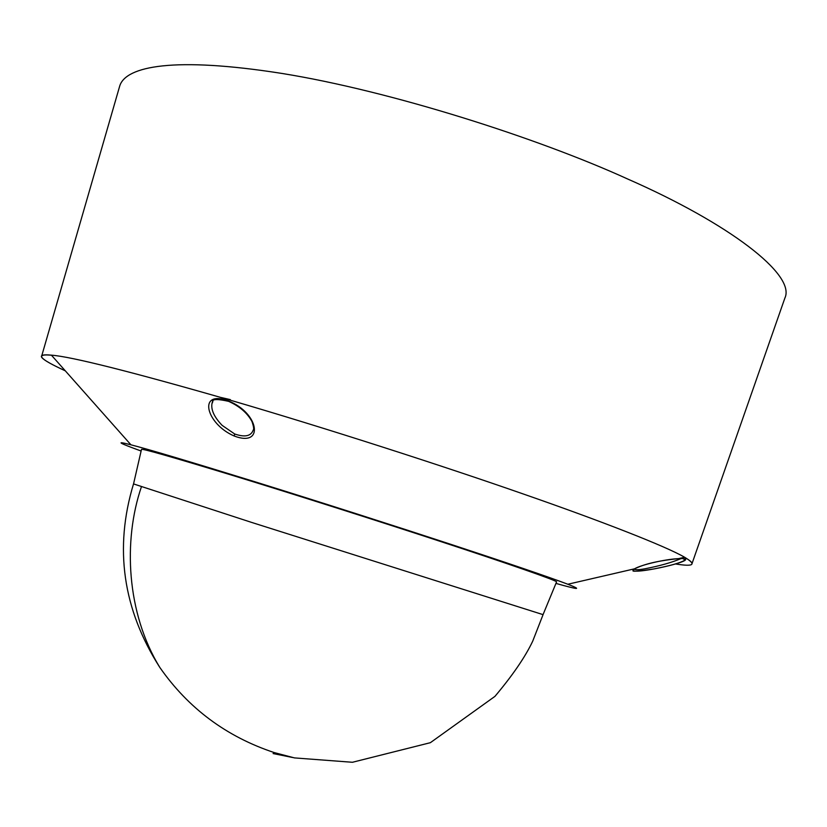 <?xml version="1.0" encoding="UTF-8"?>
<svg xmlns="http://www.w3.org/2000/svg" width="827" height="827" viewBox="0 0 827 827"><rect width="100%" height="100%" fill="white"/><g stroke="black" fill="none" stroke-linecap="round" stroke-linejoin="round"><path stroke-width="1.24" d="M685.676 559.559C685.263 563.27 635.095 574.062 632.944 570.444L634.526 568.821C641.132 564.8 665.177 559.207 678.605 558.628C683.195 558.411 685.552 558.732 685.676 559.559L683.433 558.659M632.944 570.444L634.547 569.028C635.126 570.01 638.547 569.937 644.802 568.811C659.708 565.926 671.813 562.505 681.128 558.556M228.51 401.002C259.12 412.993 264.537 447.624 234.237 436.025C205.716 423.806 197.384 389.176 228.51 401.002L228.914 401.477M234.692 433.989C244.885 437.493 251.057 436.18 253.217 430.05L253.217 430.05C254.085 429.378 253.682 426.546 251.997 421.563C247.376 413.014 239.582 406.274 228.614 401.353C206.574 396.371 214.296 403.473 212.125 402.821L212.125 402.821C210.627 409.313 213.966 416.829 222.143 425.378L234.692 433.989L234.237 436.025M133.54 483.95L141.479 449.433C141.427 448.234 171.933 456.938 232.997 475.535C295.859 494.794 383.211 522.643 440.719 541.54C506.341 563.032 558.091 581.009 556.571 581.898L543.039 614.637L251.532 522.385L133.54 483.919M141.107 451.015C118.333 442.755 114.943 440.688 130.935 444.812C147.816 449.102 189.414 461.497 255.708 482.007C320.897 502.258 397.467 526.799 450.932 544.362C503.519 561.616 550.503 577.577 567.839 584.244C582.653 590.085 578.693 589.806 555.951 583.407M65.323 370.847C39.024 358.742 34.383 353.511 51.398 355.155C71.36 356.644 130.656 371.55 229.286 399.886C326.965 428.427 444.337 466.387 523.088 493.915C600.96 520.979 665.807 546.254 684.601 557.243C696.913 564.686 693.874 566.919 675.473 563.952M65.261 370.785C48.731 363.239 40.864 358.36 41.65 356.148C42.229 354.948 45.506 354.638 51.47 355.238M41.65 356.148L119.791 85.77C126.107 66.212 173.846 56.381 282.307 73.5C390.747 91.011 537.746 137.995 627.848 179.087C729.021 223.476 796.039 274.688 784.895 298.03L691.982 563.694C692.292 562.463 689.801 560.324 684.498 557.264M230.309 399.606L221.109 397.498M212.984 401.012L212.125 402.821M683.288 558.638L684.87 560.189C680.383 562.898 669.984 565.823 653.681 568.976C638.175 571.343 631.352 571.829 633.213 570.423L634.567 568.79M141.448 486.7C122.954 540.61 126.541 613.024 159.745 667.327C122.789 609.261 114.054 548.125 133.519 483.929M292.593 757.501L273.096 753.562M543.07 614.637L532.691 641.225C525.217 656.969 512.637 675.349 494.949 696.365L430.371 742.687L352.416 762.277L294.464 757.904L274.295 752.601C226.443 736.723 188.256 708.294 159.745 667.327M130.935 444.812L51.398 355.155M567.839 584.244L634.526 568.821C641.09 565.823 651.335 561.378 678.605 558.628L684.601 557.243"/></g></svg>
